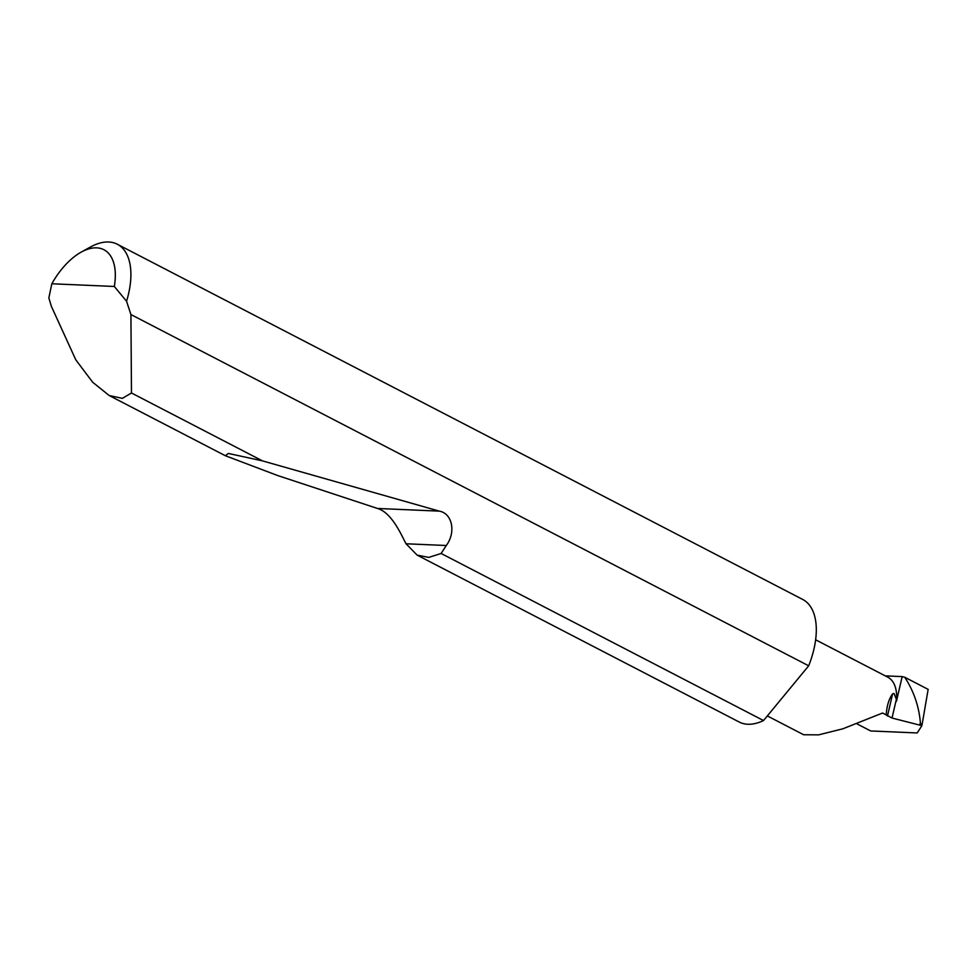 <?xml version="1.0" encoding="UTF-8"?>
<svg xmlns="http://www.w3.org/2000/svg" width="977" height="977" viewBox="0 0 977 977"><rect width="100%" height="100%" fill="white"/><g stroke="black" fill="none" stroke-linecap="round" stroke-linejoin="round"><path stroke-width="1.47" d="M887.47 716.031L892.624 693.817L893.992 693.438L896.373 699.288L892.013 718.034L882.597 713.015L842.846 728.805L818.616 734.863L803.668 734.753L767.336 715.933M81.176 252.139L90.25 247.108A69.025 36.479 117.4 0 1 117.313 244.238A69.025 36.479 117.4 0 1 126.558 301.27L130.918 314.545L131.48 392.998L122.381 398.36L109.168 395.514L92.644 382.215L75.815 359.866L51.378 306.363L48.85 297.924L51.83 283.77L114.333 286.469A57.985 30.641 -62.6 0 0 81.176 252.139A57.985 30.641 -62.6 0 0 51.83 283.77M763.525 720.55A69.025 36.479 117.4 0 1 739.186 722.015L417.118 555.107L406.029 543.774C401.107 534.407 391.618 512.498 377.501 508.467L277.627 475.53L225.321 455.709L228.386 453.45L262.459 460.875L439.296 511.13C452.327 513.377 456.174 532.282 446.294 545.508L441.128 553.471L763.525 720.55L808.687 665.801L130.918 314.545M441.128 553.471L428.732 557.415L417.118 555.107M131.48 392.998L262.459 460.875M117.313 244.238L802.703 599.451A69.025 36.479 117.4 0 1 809.97 662.418A69.025 36.479 117.4 0 1 808.687 665.801M885.26 675.864L902.186 676.597L896.459 701.254A44.918 23.729 -62.6 0 0 887.812 677.195L815.636 639.788M857.061 723.908L870.666 730.955L917.195 732.958L921.726 725.96L921.189 725.484L892.013 718.034M922.276 723.566L928.15 689.371L904.726 677.232C913.739 691.093 918.942 706.2 920.371 722.565L921.189 725.484L922.276 723.566L921.726 725.948L921.189 725.484M902.186 676.597L904.726 677.232M896.459 701.254L896.373 699.288M126.558 301.27L114.333 286.469M892.624 693.817C888.972 698.726 886.835 705.748 886.2 714.871M922.154 724.079L921.726 725.923M919.809 724.971L920.371 722.565M446.294 545.508L406.029 543.774M439.296 511.13L377.501 508.467M109.168 395.514L225.321 455.709"/></g></svg>

